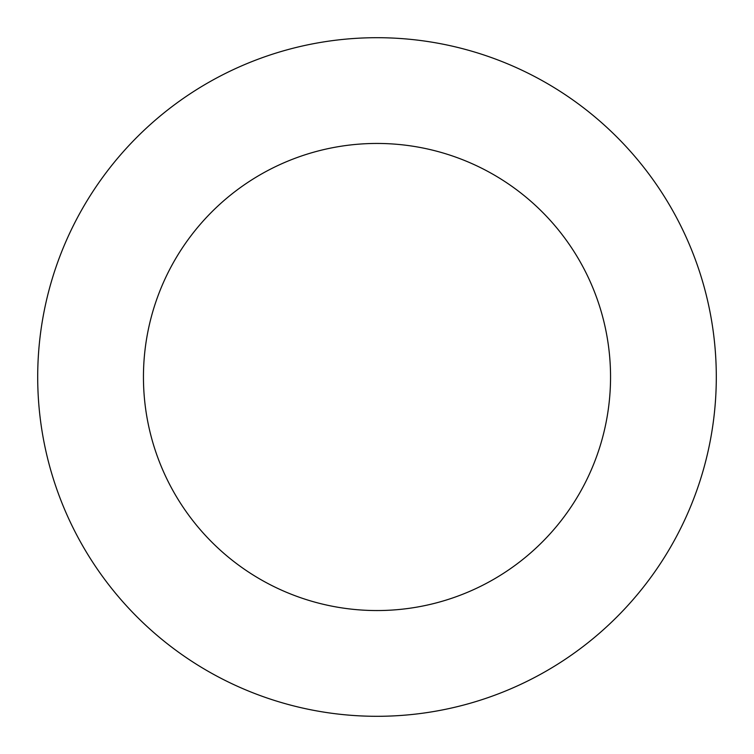 <?xml version="1.0" encoding="UTF-8"?>
<svg xmlns="http://www.w3.org/2000/svg" width="754" height="754" viewBox="0 0 754 754"><rect width="100%" height="100%" fill="white"/><g stroke="black" fill="none" stroke-linecap="round" stroke-linejoin="round"><path stroke-width="1.13" d="M143.448 377A233.552 233.552 0 0 1 493.776 174.739A233.552 233.552 0 0 1 493.776 579.26A233.552 233.552 0 0 1 143.448 377M37.7 377A339.3 339.3 0 0 1 546.65 83.157A339.3 339.3 0 0 1 546.65 670.843A339.3 339.3 0 0 1 37.7 377"/></g></svg>
